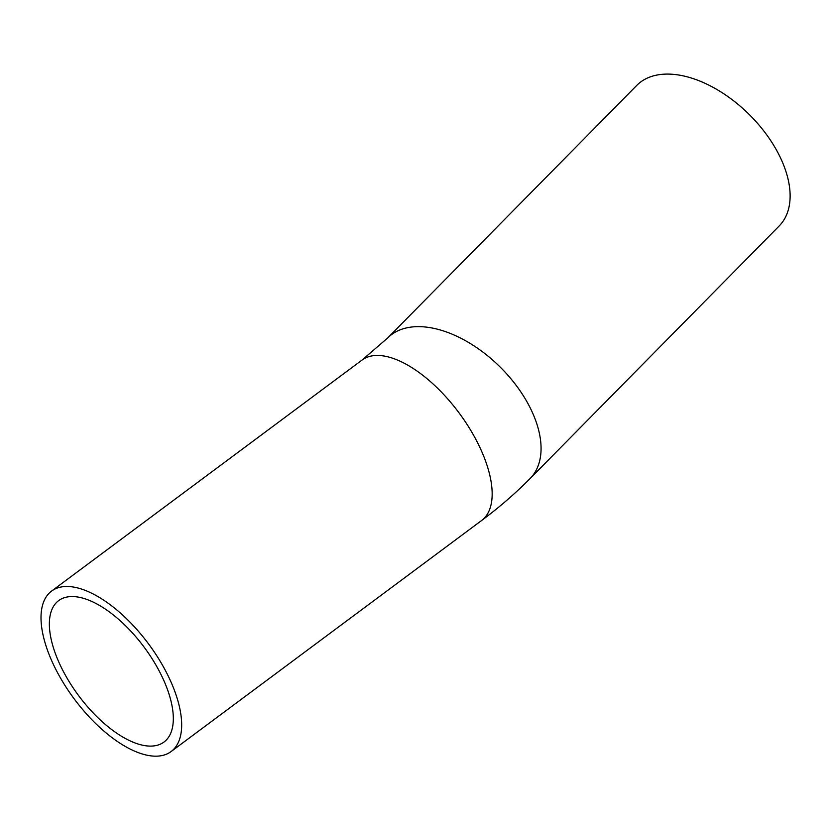 <?xml version="1.0" encoding="UTF-8"?>
<svg xmlns="http://www.w3.org/2000/svg" width="831" height="831" viewBox="0 0 831 831"><rect width="100%" height="100%" fill="white"/><g stroke="black" fill="none" stroke-linecap="round" stroke-linejoin="round"><path stroke-width="1.25" d="M44.375 640.358A100.052 46.235 -126.7 0 0 102.722 730.054A100.052 46.235 -126.7 0 0 171.051 751.588A100.052 46.235 -126.7 0 0 148.417 643.724A100.052 46.235 -126.7 0 0 51.605 591.059A100.052 46.235 -126.7 0 0 44.375 640.358M52.332 644.035A88.169 40.75 -126.7 0 0 103.74 723.084A88.169 40.75 -126.7 0 0 163.967 742.062A88.169 40.75 -126.7 0 0 144.012 646.996A88.169 40.75 -126.7 0 0 58.689 600.584A88.169 40.75 -126.7 0 0 52.332 644.035M387.672 337.988A100.052 58.284 -135.4 0 1 499.836 366.731A100.052 58.284 -135.4 0 1 530.147 478.49L779.208 225.928A100.052 58.284 -135.4 0 0 748.897 114.179A100.052 58.284 -135.4 0 0 636.733 85.427L387.672 337.988L362.087 360.031A100.052 46.235 -126.7 0 1 458.909 412.695A100.052 46.235 -126.7 0 1 481.544 520.559L171.051 751.588M51.605 591.059L362.087 360.031M530.147 478.49C515.386 493.417 499.192 507.45 481.544 520.559"/></g></svg>
